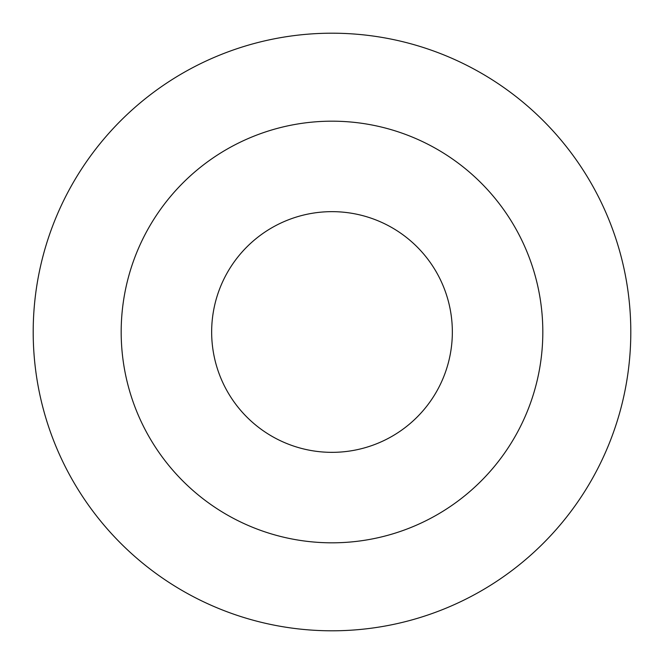 <?xml version="1.0" encoding="UTF-8"?>
<svg xmlns="http://www.w3.org/2000/svg" width="664" height="664" viewBox="0 0 664 664"><rect width="100%" height="100%" fill="white"/><g stroke="black" fill="none" stroke-linecap="round" stroke-linejoin="round"><path stroke-width="1" d="M332 211.65A120.35 120.35 0 0 1 436.223 392.175A120.35 120.35 0 0 1 227.777 392.175A120.35 120.35 0 0 1 332 211.65M332 121.18A210.82 210.82 0 0 1 514.575 437.41A210.82 210.82 0 0 1 149.425 437.41A210.82 210.82 0 0 1 332 121.18M332 33.2A298.8 298.8 0 0 1 590.769 481.4A298.8 298.8 0 0 1 73.231 481.4A298.8 298.8 0 0 1 332 33.2"/></g></svg>
